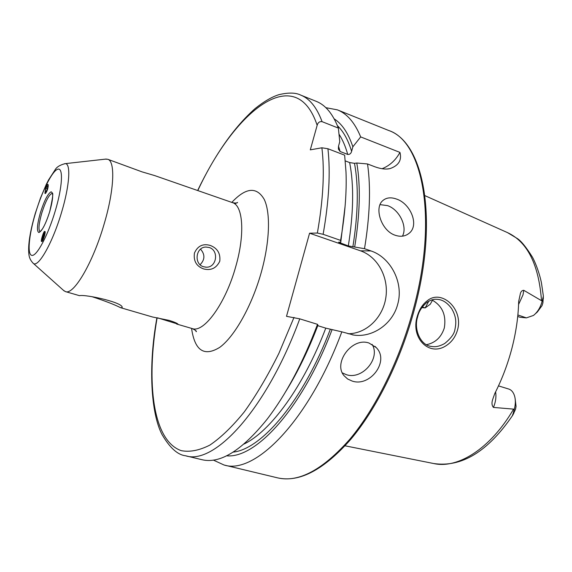 <?xml version="1.0" encoding="UTF-8"?>
<svg xmlns="http://www.w3.org/2000/svg" width="572" height="572" viewBox="0 0 572 572"><rect width="100%" height="100%" fill="white"/><g stroke="black" fill="none" stroke-linecap="round" stroke-linejoin="round"><path stroke-width="0.86" d="M195.302 330.194L196.303 331.696C196.747 331.159 195.395 330.123 192.242 328.578C203.861 333.262 225.704 303.282 235.814 266.359C245.138 234.077 243.05 205.477 232.468 202.624L154.604 175.561L142.006 171.85L107.715 159.266C115.408 161.061 114.278 190.018 104.154 223.952C92.993 262.712 73.674 295.388 65.451 291.606L63.485 290.354M427.356 300.686C441.691 288.86 463.613 309.023 457.536 329.915C455.605 336.665 451.909 341.849 446.439 345.474C429.193 357.25 410.481 337.895 417.217 316.502C419.162 309.609 422.544 304.34 427.356 300.686M454.962 329.286C456.427 322.243 456.227 316.495 451.68 308.673C447.304 302.631 442.413 299.513 437.008 299.328C434.019 298.913 430.666 299.935 426.926 302.381C421.886 306.642 418.79 311.461 417.639 316.845C413.477 329.186 420.527 345.924 431.91 346.482C435.657 347.183 439.918 346.189 444.687 343.507C451.008 338.388 454.433 333.648 454.962 329.286M92.321 296.789C104.905 300.893 114.307 304.518 120.535 307.672L122.058 307.7C124.746 302.895 85.786 294.158 79.472 295.667L65.451 291.606M369.047 343.05L376.212 347.569C389.897 361.046 370.077 387.423 352.095 381.031L347.619 378.986L344.115 375.768C332.854 363.148 351.944 336.858 369.047 343.05M342.363 372.915L346.325 374.66C362.255 380.187 380.931 358.229 372.057 344.323M396.467 199.035C410.739 203.603 419.684 225.604 408.887 233.469C405.076 236.415 400.522 237.015 395.223 235.264C381.195 230.816 373.902 207.643 382.854 200.558C386.379 197.569 390.919 197.061 396.467 199.035M402.445 236.157C407.722 226.691 399.32 209.567 387.559 205.627L380.058 204.626M44.888 193.057L45.138 193.608C46.196 192.764 47.061 191.134 47.733 188.703M41.777 241.398C42.457 243.136 46.454 230.545 44.802 231.56L44.716 231.553C44.015 229.88 40.061 242.428 41.706 241.391L41.777 241.398M105.391 159.145L107.715 159.266M120.535 307.672L152.502 316.988L169.24 320.42C174.281 322.022 177.191 323.252 177.964 324.109L157.736 317.889M203.611 266.767L206.242 267.181C216.731 267.767 219.276 250.257 209.109 247.476L205.913 247.047C195.667 247.025 193.665 264.164 203.611 266.767M200.107 264.707C204.998 259.667 205.148 254.483 200.55 249.156M210.146 245.402C217.389 248.126 220.599 253.396 219.791 261.197C216.366 268.261 210.918 270.821 203.46 268.876C196.368 266.209 193.365 260.925 194.451 253.038C197.655 245.931 202.888 243.386 210.146 245.402M325.861 107.679L337.416 109.867C347.068 113.664 354.819 122.68 360.682 136.908L399.95 152.409C401.98 160.189 398.634 165.601 389.918 168.64C385.678 169.534 380.616 168.897 374.739 166.731L367.531 163.964C370.921 187.58 369.912 215.823 364.507 248.684L370.971 250.929C390.347 257.271 403.996 282.411 397.712 304.225C392.664 324.174 372.272 337.88 353.796 335.063L341.827 331.839C308.808 420.87 254.783 475.103 224.01 464.993L277.656 477.877C298.634 482.754 322.68 469.891 349.785 439.296C375.668 408.444 399.778 359.895 413.334 309.352C438.223 218.547 422.687 141.27 388.602 130.459C423.981 142.271 438.888 219.469 414.292 309.774M498.484 385.893L508.708 389.024C511.461 389.932 513.413 392.256 514.571 395.996C515.644 399.821 515.601 404.061 514.45 408.715L512.991 414.042C512.298 415.544 512.276 415.844 512.92 414.929L515.515 409.302L516.066 406.442L515.129 398.591M495.609 391.87C496.396 396.904 495.674 402.087 493.436 407.421C491.827 405.534 491.562 402.917 492.649 399.556L494.816 393.443C502.087 379.15 507.807 364.014 511.983 348.033C516.087 332.046 518.318 316.53 518.675 301.48L520.37 293.586C520.935 291.455 522.079 290.361 523.795 290.319L542.17 301.079L543.357 296.124L542.921 302.867L542.006 305.684L537.294 312.062L535.378 313.756M517.717 316.459L520.055 317.26L526.39 317.882L533.469 315.444C537.523 312.198 540.383 307.564 542.056 301.544L542.17 301.079M426.462 344.694C435.342 342.878 441.291 337.294 444.315 327.949C446.417 315.058 442.278 305.72 431.881 299.928M493.436 407.421L514.321 409.187M421.857 307.586L425.168 307.915L430.237 304.261L432.503 300.228M422.308 306.964L425.168 307.915L428.757 301.237M322.065 121.657C316.852 107.5 309.738 98.641 300.722 95.102L316.202 101.33C325.489 104.983 332.875 113.907 338.367 128.092L322.065 121.657C319.584 121.321 317.946 122.537 317.16 125.297L310.303 149.85L321.886 147.79C324.732 171.207 323.23 199.621 317.367 233.04L323.123 234.305L340.605 240.383L340.776 242.135L338.574 242.235L348.319 245.939L364.507 248.684M334.191 118.862C342.092 123.938 348.319 133.247 352.86 146.79L351.616 151.323C351.008 153.568 349.714 154.604 347.726 154.433L340.104 151.494L338.395 149.113L338.502 146.246L339.768 141.692L338.367 128.092M360.682 136.908L352.86 146.79M285.85 391.37C297.79 372.043 308.487 349.985 317.953 325.203L317.524 324.338L299.757 318.847L286.508 316.33L309.574 233.204L317.367 233.04M340.605 240.383C344.988 215.093 346.789 192.335 346.01 172.1L344.644 155.169L327.92 148.741L321.886 147.79M317.524 324.338C302.838 362.927 286.021 394.566 267.074 419.262C241.734 450.664 219.97 464.135 201.773 459.659L185.55 455.762C214.214 465.429 266.466 409.609 299.757 318.847M345.145 205.713L340.776 242.135M367.531 163.964L356.792 163.006L354.497 163.327L349.642 162.57L345.273 160.904M341.827 331.839L325.783 328.142L317.775 325.675M356.792 163.006C360.725 185.893 360.024 213.878 354.683 246.954M332.089 329.565C302.659 407.9 255.877 458.887 226.591 455.791M224.01 464.993L213.32 460.074M309.574 233.204L360.482 250.815C377.835 256.764 388.924 277.52 385.85 297.583C382.933 317.674 366.309 333.819 348.019 333.748M399.95 152.409C395.702 160.203 389.747 165.644 382.089 168.726M47.662 188.946C48.484 185.6 48.434 184.091 47.526 184.406L45.717 187.881L44.931 193.186L45.746 193.2M45.317 191.291L45.903 192.028L47.119 189.618L47.755 186.486L47.169 185.771L45.953 188.174L45.317 191.291L46.146 191.541M47.333 188.588L45.953 188.174M44.988 231.76L44.795 231.81C43.429 233.455 42.357 236.165 41.584 239.918L41.592 241.105C42.349 241.348 43.401 239.339 44.738 235.071M42.464 239.768L44.637 234.077L44.258 233.262L42.993 235.693L42.099 238.939L42.464 239.768M42.778 239.167L42.099 238.939M44.087 236.064L42.993 235.693M64.457 163.728L65.101 163.656C71.035 162.956 69.712 185.342 61.612 212.183C52.717 242.635 38.21 268.146 33.269 263.334L32.79 262.898M35.45 213.306C42.035 191.212 52.309 170.663 57.829 169.19C63.456 167.367 62.491 186.779 55.262 210.911C48.112 235.035 37.001 255.97 32.053 255.412C26.991 255.205 28.786 235.399 35.45 213.306M40.04 231.689C38.202 229.915 38.789 223.702 41.785 213.041C45.767 200.715 49.264 194.158 52.281 193.365M40.398 212.705C44.273 200.636 47.826 193.679 51.058 191.834C53.582 192.549 53.146 199.127 49.743 211.576C45.681 224.124 42.063 231.117 38.889 232.539C36.558 231.338 37.058 224.732 40.398 212.705M513.763 413.449L512.991 414.042M518.582 304.476L523.001 294.845L523.795 290.319M526.39 317.882L517.867 314.972M231.803 202.388C245.838 187.452 256.642 186.436 264.207 199.349C270.706 212.82 269.82 241.842 261.24 272.479C251.887 305.891 234.527 336.629 219.712 347.376C204.118 356.957 194.737 350.622 191.57 328.378M424.953 195.66L507.45 232.589C527.413 241.842 538.76 264.5 541.505 300.572M513.513 409.23C490.511 448.713 457.772 469.069 433.698 463.534L345.066 445.81M197.812 190.576C235.071 110.217 295.874 61.268 317.16 125.297M338.517 146.196L340.104 151.494M339.017 134.227C342.557 139.575 345.467 146.31 347.726 154.433M337.416 125.676C343.372 131.345 348.105 139.89 351.616 151.323M294.015 317.396L278.886 353.36C267.796 375.697 256.27 395.195 244.308 411.869C232.375 426.562 220.885 437.644 209.845 445.109C199.278 450.45 189.747 452.302 181.26 450.657C152.774 440.79 145.924 382.604 157.114 317.782M327.92 148.741C330.587 172.458 328.986 200.979 323.123 234.305M340.44 242.135L340.276 243.157M349.642 162.57C354.032 184.863 353.589 212.655 348.319 245.939M325.783 328.142C303.467 386.715 270.37 431.502 244.051 444.022M354.497 163.327C358.687 185.907 358.136 213.785 352.852 246.947M330.316 329.293C303.489 400.221 261.726 449.227 233.169 452.109M370.971 250.929L360.482 250.815M543.4 298.37L543.15 296.947M374.946 346.332L376.212 347.569M407.271 234.577L408.887 233.469M64.164 290.962L33.269 263.334C30.659 260.732 29.193 257.693 28.886 254.204C27.871 245.216 30.009 231.603 35.292 213.356L40.469 198.069L46.296 184.398L48.563 179.923L55.098 169.841C56.614 167.053 59.946 164.986 65.101 163.656L106.292 159.045M52.331 193.379L52.131 193.179C53.496 192.192 52.696 198.334 49.714 211.583C47.319 219.283 44.852 225.125 42.321 229.107L40.09 231.703M205.427 267.138L206.242 267.181M431.91 346.482L431.374 346.396M337.416 109.867L388.602 130.459M176.612 324.017L192.242 328.578M512.562 415.486C487.902 451.594 461.611 467.61 433.698 463.534M507.45 232.589L517.038 238.352C520.877 240.619 526.054 246.968 532.582 257.379C537.995 267.846 541.055 280.266 541.527 283.426L543.321 295.71M300.722 95.102C295.703 92.593 288.502 92.435 279.115 94.623C272.15 96.718 264.185 101.33 255.234 108.458C234.234 127.041 215.029 154.39 197.633 190.519M156.928 317.753C148.005 366.466 151.001 413.399 161.99 434.441C169.755 447.776 177.613 454.883 185.55 455.762M232.468 202.624C235.492 203.232 237.194 203.174 237.587 202.438L234.727 203.832M414.285 309.795C400.793 360.095 376.791 408.387 350.915 439.16C323.909 469.798 299.492 482.704 277.656 477.877M353.796 335.063L352.452 334.849M389.918 168.633L387.065 168.99"/></g></svg>
